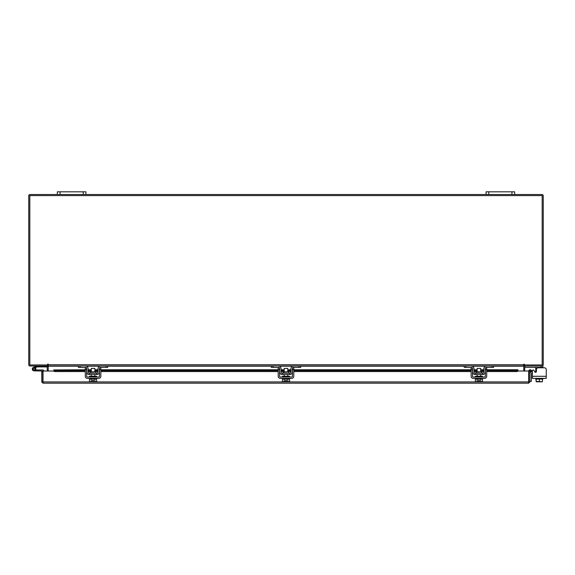 <?xml version="1.0" encoding="UTF-8"?>
<svg xmlns="http://www.w3.org/2000/svg" width="575" height="575" viewBox="0 0 575 575"><rect width="100%" height="100%" fill="white"/><g stroke="black" fill="none" stroke-linecap="round" stroke-linejoin="round"><path stroke-width="0.86" d="M33.235 369.373A0.891 0.891 0 0 1 33.767 368.23L37.375 366.915L37.073 366.081L33.465 367.389A1.79 1.79 0 0 0 32.394 369.682A1.79 1.79 0 0 0 34.687 370.746A1.79 1.79 0 0 0 35.334 367.806L34.701 368.438A0.891 0.891 0 0 1 34.378 369.912A0.891 0.891 0 0 1 33.177 369.071M37.375 366.915L47.33 366.908M37.44 366.009A1.078 1.078 0 0 0 37.073 366.081M34.967 369.071A0.891 0.891 0 0 0 33.767 368.23M32.286 369.071A1.79 1.79 0 0 0 34.076 370.853L42.83 371.04L42.83 371.809L41.767 371.809L41.767 381.915L43.017 383.173L43.039 371.026L53.798 371.026M35.636 369.926A1.79 1.79 0 0 0 35.219 367.698M43.729 371.026A1.078 1.078 0 0 0 42.651 369.962L35.858 369.962L35.858 370.853M33.443 369.703A0.891 0.891 0 0 0 34.076 369.962M511.944 194.515L511.944 191.827L514.654 191.827L514.654 194.515L486.076 194.515L486.076 191.827L488.786 191.827L488.786 194.515M511.944 191.827L488.786 191.827M539.307 381.807L538.164 381.807M523.76 365.563A1.251 1.251 0 0 1 524.659 364.96L524.659 366.009L542.893 366.009L542.893 367.799L544.46 367.799A1.79 1.79 0 0 1 546.25 369.588L546.25 378.372L532.385 378.372L532.385 373.24L531.76 373.24A0.431 0.431 0 0 0 531.329 373.664L531.329 381.383L529.898 381.383M529.898 373.664A1.854 1.854 0 0 1 531.76 371.809L532.385 371.809L532.385 370.882A0.855 0.855 0 0 1 533.988 370.451L534.815 371.888L533.988 370.451L534.772 371.809L535.749 371.809M83.203 194.515L83.203 191.827L85.912 191.827L85.912 194.515L57.335 194.515L57.335 191.827L60.052 191.827L60.052 194.515M83.203 191.827L60.052 191.827M544.46 367.799L538.207 367.799A1.79 1.79 0 0 0 536.418 369.588L536.418 371.464A0.855 0.855 0 0 1 535.562 372.32A0.855 0.855 0 0 0 535.749 372.298L535.749 367.698L534.887 367.368L535.749 367.698L535.749 368.654L536.676 368.654M542.893 367.368L524.795 367.368L524.795 366.016M542.893 378.372L542.893 379.09L536.195 379.09L542.441 379.09L542.405 381.807L539.321 381.527L539.321 379.09M535.749 378.372L536.195 381.527L536.195 379.09M536.195 381.527L539.321 381.527M541.025 381.807L542.405 381.807M537.898 381.807L540.737 381.807M536.238 381.807L537.618 381.807M535.562 372.32A0.855 0.855 0 0 1 534.815 371.888L533.988 370.451M532.385 376.302L532.385 370.882L532.385 376.302L532.385 373.24L532.385 376.302L546.25 376.302M95.91 372.873L95.91 371.773L90.21 371.773L90.21 372.873L96.198 373.161M106.066 366.009L107.784 366.009L107.784 367.368L106.066 367.368L106.066 366.009L100.632 366.009A2.645 2.645 0 0 0 97.994 368.654L97.994 372.018A1.143 1.143 0 0 1 96.852 373.161L89.276 373.161A1.143 1.143 0 0 1 88.133 372.018L88.133 368.654A2.645 2.645 0 0 0 85.488 366.009L80.054 366.009L80.054 367.368L78.344 367.368L78.344 366.009L80.054 366.009M86.631 368.065A1.287 1.287 0 0 1 86.775 368.654L86.775 372.018A2.501 2.501 0 0 0 89.276 374.519L96.852 374.519A2.501 2.501 0 0 0 99.353 372.018L99.353 368.654A1.287 1.287 0 0 1 99.489 368.065M99.676 367.799A1.287 1.287 0 0 1 100.632 367.368L99.777 367.698M106.066 367.368L100.632 367.368M86.343 367.698L80.054 367.368M85.488 367.368A1.287 1.287 0 0 1 86.444 367.799M96.852 374.519L96.852 373.161M89.276 373.161L89.276 374.519M99.777 366.153L100.632 366.009L99.777 366.153M89.492 378.372L89.492 379.09L96.636 379.09L96.636 378.372M89.492 377.013L89.492 376.302L96.636 376.302L96.636 377.013M94.846 371.773L94.846 368.374L91.274 368.374L91.274 371.773M91.26 379.09L91.26 381.527L91.252 379.09M94.868 379.09L94.868 381.527L94.861 379.09M90.433 381.807L92.525 381.778L89.456 381.527L89.456 379.09M92.525 381.778L92.525 380.363L93.596 380.363L93.596 381.778L96.672 381.527L96.672 379.09M96.672 381.527L95.853 381.807L96.672 381.527M89.456 381.527L90.275 381.807M93.596 381.778L95.687 381.807M85.272 369.588L85.272 367.799L86.631 367.799L86.631 369.588L85.272 369.588L85.272 376.302A2.07 2.07 0 0 0 87.343 378.372L98.778 378.372A2.07 2.07 0 0 0 100.848 376.302L100.848 369.588L99.489 369.588L99.489 376.302A0.712 0.712 0 0 1 98.778 377.013L87.343 377.013A0.712 0.712 0 0 1 86.631 376.302L86.631 369.588M99.489 369.588L99.489 367.799L100.848 367.799L100.848 369.588M288.844 372.873L288.844 371.773L283.144 371.773L283.144 372.873L289.132 373.161M299 366.009L300.718 366.009L300.718 367.368L299 367.368L299 366.009L293.566 366.009A2.645 2.645 0 0 0 290.928 368.654L290.928 372.018A1.143 1.143 0 0 1 289.778 373.161L282.21 373.161A1.143 1.143 0 0 1 281.067 372.018L281.067 368.654A2.645 2.645 0 0 0 278.422 366.009L272.988 366.009L272.988 367.368L271.278 367.368L271.278 366.009L272.988 366.009M279.565 368.065A1.287 1.287 0 0 1 279.709 368.654L279.709 372.018A2.501 2.501 0 0 0 282.21 374.519L289.778 374.519A2.501 2.501 0 0 0 292.28 372.018L292.28 368.654A1.287 1.287 0 0 1 292.423 368.065M292.61 367.799A1.287 1.287 0 0 1 293.566 367.368L292.711 367.698M299 367.368L293.566 367.368M279.277 367.698L272.988 367.368M278.422 367.368A1.287 1.287 0 0 1 279.378 367.799M289.778 374.519L289.778 373.161M282.21 373.161L282.21 374.519M292.711 366.153L293.566 366.009M282.418 378.372L282.418 379.09L289.57 379.09L289.57 378.372M282.418 377.013L282.418 376.302L289.57 376.302L289.57 377.013M287.78 371.773L287.78 368.374L284.208 368.374L284.208 371.773M284.194 379.09L284.194 381.527L284.187 379.09M287.802 379.09L287.802 381.527L287.795 379.09M283.367 381.807L285.459 381.778L282.382 381.527L282.382 379.09M285.459 381.778L285.459 380.363L286.53 380.363L286.53 381.778L289.606 381.527L289.606 379.09M289.606 381.527L288.787 381.807L289.606 381.527M282.382 381.527L283.209 381.807M286.53 381.778L288.621 381.807M278.207 369.588L278.207 367.799L279.565 367.799L279.565 369.588L278.207 369.588L278.207 376.302A2.07 2.07 0 0 0 280.277 378.372L291.712 378.372A2.07 2.07 0 0 0 293.782 376.302L293.782 369.588L292.423 369.588L292.423 376.302A0.712 0.712 0 0 1 291.712 377.013L280.277 377.013A0.712 0.712 0 0 1 279.565 376.302L279.565 369.588M292.423 369.588L292.423 367.799L293.782 367.799L293.782 369.588M481.778 372.873L481.778 371.773L476.078 371.773L476.078 372.873L482.066 373.161M491.934 366.009L493.645 366.009L493.645 367.368L491.934 367.368L491.934 366.009L486.5 366.009A2.645 2.645 0 0 0 483.855 368.654L483.855 372.018A1.143 1.143 0 0 1 482.713 373.161L475.144 373.161A1.143 1.143 0 0 1 473.994 372.018L473.994 368.654A2.645 2.645 0 0 0 471.356 366.009L465.923 366.009L465.923 367.368L464.205 367.368L464.205 366.009L465.923 366.009M472.499 368.065A1.287 1.287 0 0 1 472.643 368.654L472.643 372.018A2.501 2.501 0 0 0 475.144 374.519L482.713 374.519A2.501 2.501 0 0 0 485.214 372.018L485.214 368.654A1.287 1.287 0 0 1 485.357 368.065M485.544 367.799A1.287 1.287 0 0 1 486.5 367.368L485.645 367.698M491.934 367.368L486.5 367.368M472.212 367.698L465.923 367.368M471.356 367.368A1.287 1.287 0 0 1 472.312 367.799M482.713 374.519L482.713 373.161M475.144 373.161L475.144 374.519M485.645 366.153L486.5 366.009L485.645 366.153M475.353 378.372L475.353 379.09L482.504 379.09L482.504 378.372M475.353 377.013L475.353 376.302L482.504 376.302L482.504 377.013M480.714 371.773L480.714 368.374L477.142 368.374L477.142 371.773M480.736 379.09L480.736 381.527L480.729 379.09M477.128 379.09L477.128 381.527L476.301 381.807L475.317 381.527L475.317 379.09M477.121 381.527L477.121 379.09M477.128 381.527L478.393 381.778L478.393 380.363L479.464 380.363L479.464 381.778L482.533 381.527L482.533 379.09M482.533 381.527L481.713 381.807L482.533 381.527M476.301 381.807L478.393 381.778M475.317 381.527L476.136 381.807M479.464 381.778L481.555 381.807M471.141 369.588L471.141 367.799L472.499 367.799L472.499 369.588L471.141 369.588L471.141 376.302A2.07 2.07 0 0 0 473.211 378.372L484.646 378.372A2.07 2.07 0 0 0 486.716 376.302L486.716 369.588L485.357 369.588L485.357 376.302A0.712 0.712 0 0 1 484.646 377.013L473.211 377.013A0.712 0.712 0 0 1 472.499 376.302L472.499 369.588M485.357 369.588L485.357 367.799L486.716 367.799L486.716 369.588M528.835 371.026L529.898 371.026L529.898 381.915L528.835 381.915L528.835 371.026A1.251 1.251 0 0 1 530.689 369.926L529.898 371.026M517.867 371.026L528.633 371.026L528.648 383.173L43.017 383.173L43.039 381.915L528.633 381.915L528.648 383.173L529.898 381.915M41.767 381.915L43.017 382.102M42.83 381.915L42.83 371.809M530.711 369.941L531.925 370.638L531.393 371.565L530.157 370.853M486.716 369.768L517.91 369.768L517.91 370.861A1.43 0.712 180 0 1 516.487 371.565L516.487 370.638A1.43 0.712 0 0 0 517.91 369.941L486.716 369.941M53.755 370.853L53.755 369.926A1.43 0.712 0 0 0 55.186 370.638L55.186 371.565A1.43 0.712 180 0 1 53.755 370.861L53.755 371.026M85.272 369.941L53.755 369.941L85.272 369.768M55.186 370.638L85.272 370.638M88.133 370.638L91.274 370.638M94.846 370.638L97.994 370.638M100.848 370.638L278.207 370.638M281.067 370.638L284.208 370.638M287.78 370.638L290.928 370.638M293.782 370.638L471.141 370.638M473.994 370.638L477.142 370.638M480.714 370.638L483.855 370.638M486.716 370.638L516.487 370.638M55.186 371.565L85.272 371.565M88.133 371.565L91.274 371.565M94.846 371.565L97.994 371.565M100.848 371.565L278.207 371.565M281.067 371.565L284.208 371.565M287.78 371.565L290.928 371.565M293.782 371.565L471.141 371.565M473.994 371.565L477.142 371.565M480.714 371.565L483.855 371.565M486.716 371.565L516.487 371.565M47.15 366.009L47.33 371.026M524.659 371.026L524.838 366.009M48.228 365.563A1.251 1.251 0 0 0 47.33 364.96L47.33 366.009L30.001 366.009A1.251 1.251 0 0 1 28.75 364.758L28.75 195.766A1.251 1.251 0 0 1 30.001 194.515L57.335 194.515M514.654 194.515L541.988 194.515A1.251 1.251 0 0 1 543.238 195.766L543.238 364.758A1.251 1.251 0 0 1 541.988 366.009M486.076 194.515L85.912 194.515M524.299 364.227L523.76 364.227L523.76 366.009L48.228 366.009L47.962 363.961L47.689 364.945L29.821 364.945L29.821 195.586L542.175 195.586L542.175 364.945L524.299 364.945L524.299 364.227L523.76 364.227M493.645 366.196L523.76 366.196L523.76 371.026M48.228 371.026L48.228 366.196L78.344 366.196M48.228 364.227L47.689 364.227M532.385 371.809L532.385 370.882L532.385 371.809M541.176 367.368L541.176 366.009M535.749 372.018L536.216 372.018M88.133 369.941L91.274 369.941M94.846 369.941L97.994 369.941M100.848 369.941L278.207 369.941M281.067 369.941L284.208 369.941M287.78 369.941L290.928 369.941M293.782 369.941L471.141 369.941M473.994 369.941L477.142 369.941M480.714 369.941L483.855 369.941M86.458 366.196L99.662 366.196M107.784 366.196L271.278 366.196M279.393 366.196L292.596 366.196M300.718 366.196L464.205 366.196M472.327 366.196L485.53 366.196M48.228 364.758L523.76 364.758M94.846 374.519L94.846 376.302M91.274 374.519L91.274 376.302M287.78 374.519L287.78 376.302M284.208 374.519L284.208 376.302M480.714 374.519L480.714 376.302M477.142 374.519L477.142 376.302M483.855 369.768L480.714 369.768M477.142 369.768L473.994 369.768M471.141 369.768L293.782 369.768M290.928 369.768L287.78 369.768M284.208 369.768L281.067 369.768M278.207 369.768L100.848 369.768M97.994 369.768L94.846 369.768M91.274 369.768L88.133 369.768"/></g></svg>
